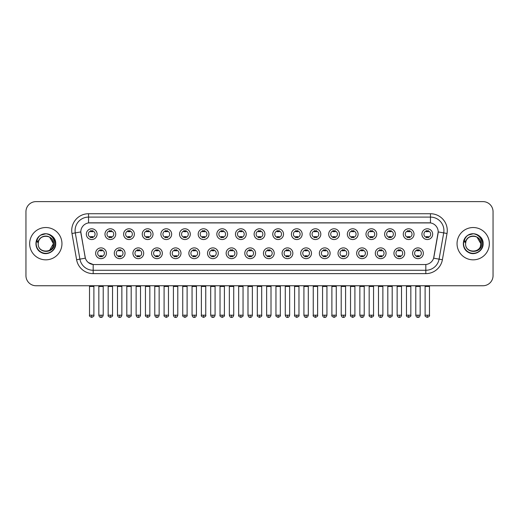 <?xml version="1.0" encoding="UTF-8"?>
<svg xmlns="http://www.w3.org/2000/svg" width="519" height="519" viewBox="0 0 519 519"><rect width="100%" height="100%" fill="white"/><g stroke="black" fill="none" stroke-linecap="round" stroke-linejoin="round"><path stroke-width="0.78" d="M125.06 253.272A5.385 5.385 0 0 1 119.675 258.657A5.385 5.385 0 0 1 114.29 253.272A5.385 5.385 0 0 1 119.675 247.887A5.385 5.385 0 0 1 125.06 253.272M116.308 253.272A3.367 3.367 0 0 0 119.675 256.639A3.367 3.367 0 0 0 123.035 253.272A3.367 3.367 0 0 0 119.675 249.911A3.367 3.367 0 0 0 116.308 253.272M143.698 253.272A5.385 5.385 0 0 1 138.314 258.657A5.385 5.385 0 0 1 132.929 253.272A5.385 5.385 0 0 1 138.314 247.887A5.385 5.385 0 0 1 143.698 253.272M134.953 253.272A3.367 3.367 0 0 0 138.314 256.639A3.367 3.367 0 0 0 141.681 253.272A3.367 3.367 0 0 0 138.314 249.911A3.367 3.367 0 0 0 134.953 253.272M162.343 253.272A5.385 5.385 0 0 1 156.959 258.657A5.385 5.385 0 0 1 151.574 253.272A5.385 5.385 0 0 1 156.959 247.887A5.385 5.385 0 0 1 162.343 253.272M153.598 253.272A3.367 3.367 0 0 0 156.959 256.639A3.367 3.367 0 0 0 160.326 253.272A3.367 3.367 0 0 0 156.959 249.911A3.367 3.367 0 0 0 153.598 253.272M180.988 253.272A5.385 5.385 0 0 1 175.604 258.657A5.385 5.385 0 0 1 170.219 253.272A5.385 5.385 0 0 1 175.604 247.887A5.385 5.385 0 0 1 180.988 253.272M172.237 253.272A3.367 3.367 0 0 0 175.604 256.639A3.367 3.367 0 0 0 178.971 253.272A3.367 3.367 0 0 0 175.604 249.911A3.367 3.367 0 0 0 172.237 253.272M199.633 253.272A5.385 5.385 0 0 1 194.249 258.657A5.385 5.385 0 0 1 188.864 253.272A5.385 5.385 0 0 1 194.249 247.887A5.385 5.385 0 0 1 199.633 253.272M190.882 253.272A3.367 3.367 0 0 0 194.249 256.639A3.367 3.367 0 0 0 197.616 253.272A3.367 3.367 0 0 0 194.249 249.911A3.367 3.367 0 0 0 190.882 253.272M218.278 253.272A5.385 5.385 0 0 1 212.894 258.657A5.385 5.385 0 0 1 207.509 253.272A5.385 5.385 0 0 1 212.894 247.887A5.385 5.385 0 0 1 218.278 253.272M209.527 253.272A3.367 3.367 0 0 0 212.894 256.639A3.367 3.367 0 0 0 216.254 253.272A3.367 3.367 0 0 0 212.894 249.911A3.367 3.367 0 0 0 209.527 253.272M236.917 253.272A5.385 5.385 0 0 1 231.532 258.657A5.385 5.385 0 0 1 226.148 253.272A5.385 5.385 0 0 1 231.532 247.887A5.385 5.385 0 0 1 236.917 253.272M228.172 253.272A3.367 3.367 0 0 0 231.532 256.639A3.367 3.367 0 0 0 234.899 253.272A3.367 3.367 0 0 0 231.532 249.911A3.367 3.367 0 0 0 228.172 253.272M255.562 253.272A5.385 5.385 0 0 1 250.177 258.657A5.385 5.385 0 0 1 244.793 253.272A5.385 5.385 0 0 1 250.177 247.887A5.385 5.385 0 0 1 255.562 253.272M246.81 253.272A3.367 3.367 0 0 0 250.177 256.639A3.367 3.367 0 0 0 253.544 253.272A3.367 3.367 0 0 0 250.177 249.911A3.367 3.367 0 0 0 246.81 253.272M274.207 253.272A5.385 5.385 0 0 1 268.823 258.657A5.385 5.385 0 0 1 263.438 253.272A5.385 5.385 0 0 1 268.823 247.887A5.385 5.385 0 0 1 274.207 253.272M265.456 253.272A3.367 3.367 0 0 0 268.823 256.639A3.367 3.367 0 0 0 272.19 253.272A3.367 3.367 0 0 0 268.823 249.911A3.367 3.367 0 0 0 265.456 253.272M292.852 253.272A5.385 5.385 0 0 1 287.468 258.657A5.385 5.385 0 0 1 282.083 253.272A5.385 5.385 0 0 1 287.468 247.887A5.385 5.385 0 0 1 292.852 253.272M284.101 253.272A3.367 3.367 0 0 0 287.468 256.639A3.367 3.367 0 0 0 290.828 253.272A3.367 3.367 0 0 0 287.468 249.911A3.367 3.367 0 0 0 284.101 253.272M311.491 253.272A5.385 5.385 0 0 1 306.106 258.657A5.385 5.385 0 0 1 300.722 253.272A5.385 5.385 0 0 1 306.106 247.887A5.385 5.385 0 0 1 311.491 253.272M302.746 253.272A3.367 3.367 0 0 0 306.106 256.639A3.367 3.367 0 0 0 309.473 253.272A3.367 3.367 0 0 0 306.106 249.911A3.367 3.367 0 0 0 302.746 253.272M330.136 253.272A5.385 5.385 0 0 1 324.751 258.657A5.385 5.385 0 0 1 319.367 253.272A5.385 5.385 0 0 1 324.751 247.887A5.385 5.385 0 0 1 330.136 253.272M321.384 253.272A3.367 3.367 0 0 0 324.751 256.639A3.367 3.367 0 0 0 328.118 253.272A3.367 3.367 0 0 0 324.751 249.911A3.367 3.367 0 0 0 321.384 253.272M348.781 253.272A5.385 5.385 0 0 1 343.396 258.657A5.385 5.385 0 0 1 338.012 253.272A5.385 5.385 0 0 1 343.396 247.887A5.385 5.385 0 0 1 348.781 253.272M340.029 253.272A3.367 3.367 0 0 0 343.396 256.639A3.367 3.367 0 0 0 346.763 253.272A3.367 3.367 0 0 0 343.396 249.911A3.367 3.367 0 0 0 340.029 253.272M367.426 253.272A5.385 5.385 0 0 1 362.041 258.657A5.385 5.385 0 0 1 356.657 253.272A5.385 5.385 0 0 1 362.041 247.887A5.385 5.385 0 0 1 367.426 253.272M358.674 253.272A3.367 3.367 0 0 0 362.041 256.639A3.367 3.367 0 0 0 365.402 253.272A3.367 3.367 0 0 0 362.041 249.911A3.367 3.367 0 0 0 358.674 253.272M386.071 253.272A5.385 5.385 0 0 1 380.687 258.657A5.385 5.385 0 0 1 375.302 253.272A5.385 5.385 0 0 1 380.687 247.887A5.385 5.385 0 0 1 386.071 253.272M377.319 253.272A3.367 3.367 0 0 0 380.687 256.639A3.367 3.367 0 0 0 384.047 253.272A3.367 3.367 0 0 0 380.687 249.911A3.367 3.367 0 0 0 377.319 253.272M404.71 253.272A5.385 5.385 0 0 1 399.325 258.657A5.385 5.385 0 0 1 393.94 253.272A5.385 5.385 0 0 1 399.325 247.887A5.385 5.385 0 0 1 404.71 253.272M395.965 253.272A3.367 3.367 0 0 0 399.325 256.639A3.367 3.367 0 0 0 402.692 253.272A3.367 3.367 0 0 0 399.325 249.911A3.367 3.367 0 0 0 395.965 253.272M423.355 253.272A5.385 5.385 0 0 1 417.97 258.657A5.385 5.385 0 0 1 412.586 253.272A5.385 5.385 0 0 1 417.97 247.887A5.385 5.385 0 0 1 423.355 253.272M414.603 253.272A3.367 3.367 0 0 0 417.97 256.639A3.367 3.367 0 0 0 421.337 253.272A3.367 3.367 0 0 0 417.97 249.911A3.367 3.367 0 0 0 414.603 253.272M106.414 253.272A5.385 5.385 0 0 1 101.03 258.657A5.385 5.385 0 0 1 95.645 253.272A5.385 5.385 0 0 1 101.03 247.887A5.385 5.385 0 0 1 106.414 253.272M97.663 253.272A3.367 3.367 0 0 0 101.03 256.639A3.367 3.367 0 0 0 104.397 253.272A3.367 3.367 0 0 0 101.03 249.911A3.367 3.367 0 0 0 97.663 253.272M115.737 234.16A5.385 5.385 0 0 1 110.352 239.544A5.385 5.385 0 0 1 104.968 234.16A5.385 5.385 0 0 1 110.352 228.775A5.385 5.385 0 0 1 115.737 234.16M106.985 234.16A3.367 3.367 0 0 0 110.352 237.527A3.367 3.367 0 0 0 113.719 234.16A3.367 3.367 0 0 0 110.352 230.793A3.367 3.367 0 0 0 106.985 234.16M134.382 234.16A5.385 5.385 0 0 1 128.997 239.544A5.385 5.385 0 0 1 123.613 234.16A5.385 5.385 0 0 1 128.997 228.775A5.385 5.385 0 0 1 134.382 234.16M125.63 234.16A3.367 3.367 0 0 0 128.997 237.527A3.367 3.367 0 0 0 132.358 234.16A3.367 3.367 0 0 0 128.997 230.793A3.367 3.367 0 0 0 125.63 234.16M153.021 234.16A5.385 5.385 0 0 1 147.636 239.544A5.385 5.385 0 0 1 142.251 234.16A5.385 5.385 0 0 1 147.636 228.775A5.385 5.385 0 0 1 153.021 234.16M144.276 234.16A3.367 3.367 0 0 0 147.636 237.527A3.367 3.367 0 0 0 151.003 234.16A3.367 3.367 0 0 0 147.636 230.793A3.367 3.367 0 0 0 144.276 234.16M171.666 234.16A5.385 5.385 0 0 1 166.281 239.544A5.385 5.385 0 0 1 160.896 234.16A5.385 5.385 0 0 1 166.281 228.775A5.385 5.385 0 0 1 171.666 234.16M162.914 234.16A3.367 3.367 0 0 0 166.281 237.527A3.367 3.367 0 0 0 169.648 234.16A3.367 3.367 0 0 0 166.281 230.793A3.367 3.367 0 0 0 162.914 234.16M190.311 234.16A5.385 5.385 0 0 1 184.926 239.544A5.385 5.385 0 0 1 179.542 234.16A5.385 5.385 0 0 1 184.926 228.775A5.385 5.385 0 0 1 190.311 234.16M181.559 234.16A3.367 3.367 0 0 0 184.926 237.527A3.367 3.367 0 0 0 188.293 234.16A3.367 3.367 0 0 0 184.926 230.793A3.367 3.367 0 0 0 181.559 234.16M208.956 234.16A5.385 5.385 0 0 1 203.571 239.544A5.385 5.385 0 0 1 198.187 234.16A5.385 5.385 0 0 1 203.571 228.775A5.385 5.385 0 0 1 208.956 234.16M200.204 234.16A3.367 3.367 0 0 0 203.571 237.527A3.367 3.367 0 0 0 206.932 234.16A3.367 3.367 0 0 0 203.571 230.793A3.367 3.367 0 0 0 200.204 234.16M227.594 234.16A5.385 5.385 0 0 1 222.21 239.544A5.385 5.385 0 0 1 216.825 234.16A5.385 5.385 0 0 1 222.21 228.775A5.385 5.385 0 0 1 227.594 234.16M218.849 234.16A3.367 3.367 0 0 0 222.21 237.527A3.367 3.367 0 0 0 225.577 234.16A3.367 3.367 0 0 0 222.21 230.793A3.367 3.367 0 0 0 218.849 234.16M246.24 234.16A5.385 5.385 0 0 1 240.855 239.544A5.385 5.385 0 0 1 235.47 234.16A5.385 5.385 0 0 1 240.855 228.775A5.385 5.385 0 0 1 246.24 234.16M237.488 234.16A3.367 3.367 0 0 0 240.855 237.527A3.367 3.367 0 0 0 244.222 234.16A3.367 3.367 0 0 0 240.855 230.793A3.367 3.367 0 0 0 237.488 234.16M264.885 234.16A5.385 5.385 0 0 1 259.5 239.544A5.385 5.385 0 0 1 254.115 234.16A5.385 5.385 0 0 1 259.5 228.775A5.385 5.385 0 0 1 264.885 234.16M256.133 234.16A3.367 3.367 0 0 0 259.5 237.527A3.367 3.367 0 0 0 262.867 234.16A3.367 3.367 0 0 0 259.5 230.793A3.367 3.367 0 0 0 256.133 234.16M283.53 234.16A5.385 5.385 0 0 1 278.145 239.544A5.385 5.385 0 0 1 272.76 234.16A5.385 5.385 0 0 1 278.145 228.775A5.385 5.385 0 0 1 283.53 234.16M274.778 234.16A3.367 3.367 0 0 0 278.145 237.527A3.367 3.367 0 0 0 281.512 234.16A3.367 3.367 0 0 0 278.145 230.793A3.367 3.367 0 0 0 274.778 234.16M302.175 234.16A5.385 5.385 0 0 1 296.79 239.544A5.385 5.385 0 0 1 291.406 234.16A5.385 5.385 0 0 1 296.79 228.775A5.385 5.385 0 0 1 302.175 234.16M293.423 234.16A3.367 3.367 0 0 0 296.79 237.527A3.367 3.367 0 0 0 300.151 234.16A3.367 3.367 0 0 0 296.79 230.793A3.367 3.367 0 0 0 293.423 234.16M320.813 234.16A5.385 5.385 0 0 1 315.429 239.544A5.385 5.385 0 0 1 310.044 234.16A5.385 5.385 0 0 1 315.429 228.775A5.385 5.385 0 0 1 320.813 234.16M312.068 234.16A3.367 3.367 0 0 0 315.429 237.527A3.367 3.367 0 0 0 318.796 234.16A3.367 3.367 0 0 0 315.429 230.793A3.367 3.367 0 0 0 312.068 234.16M339.458 234.16A5.385 5.385 0 0 1 334.074 239.544A5.385 5.385 0 0 1 328.689 234.16A5.385 5.385 0 0 1 334.074 228.775A5.385 5.385 0 0 1 339.458 234.16M330.707 234.16A3.367 3.367 0 0 0 334.074 237.527A3.367 3.367 0 0 0 337.441 234.16A3.367 3.367 0 0 0 334.074 230.793A3.367 3.367 0 0 0 330.707 234.16M358.104 234.16A5.385 5.385 0 0 1 352.719 239.544A5.385 5.385 0 0 1 347.334 234.16A5.385 5.385 0 0 1 352.719 228.775A5.385 5.385 0 0 1 358.104 234.16M349.352 234.16A3.367 3.367 0 0 0 352.719 237.527A3.367 3.367 0 0 0 356.086 234.16A3.367 3.367 0 0 0 352.719 230.793A3.367 3.367 0 0 0 349.352 234.16M376.749 234.16A5.385 5.385 0 0 1 371.364 239.544A5.385 5.385 0 0 1 365.979 234.16A5.385 5.385 0 0 1 371.364 228.775A5.385 5.385 0 0 1 376.749 234.16M367.997 234.16A3.367 3.367 0 0 0 371.364 237.527A3.367 3.367 0 0 0 374.724 234.16A3.367 3.367 0 0 0 371.364 230.793A3.367 3.367 0 0 0 367.997 234.16M395.387 234.16A5.385 5.385 0 0 1 390.003 239.544A5.385 5.385 0 0 1 384.618 234.16A5.385 5.385 0 0 1 390.003 228.775A5.385 5.385 0 0 1 395.387 234.16M386.642 234.16A3.367 3.367 0 0 0 390.003 237.527A3.367 3.367 0 0 0 393.37 234.16A3.367 3.367 0 0 0 390.003 230.793A3.367 3.367 0 0 0 386.642 234.16M414.032 234.16A5.385 5.385 0 0 1 408.648 239.544A5.385 5.385 0 0 1 403.263 234.16A5.385 5.385 0 0 1 408.648 228.775A5.385 5.385 0 0 1 414.032 234.16M405.281 234.16A3.367 3.367 0 0 0 408.648 237.527A3.367 3.367 0 0 0 412.015 234.16A3.367 3.367 0 0 0 408.648 230.793A3.367 3.367 0 0 0 405.281 234.16M432.677 234.16A5.385 5.385 0 0 1 427.293 239.544A5.385 5.385 0 0 1 421.908 234.16A5.385 5.385 0 0 1 427.293 228.775A5.385 5.385 0 0 1 432.677 234.16M423.926 234.16A3.367 3.367 0 0 0 427.293 237.527A3.367 3.367 0 0 0 430.66 234.16A3.367 3.367 0 0 0 427.293 230.793A3.367 3.367 0 0 0 423.926 234.16M97.092 234.16A5.385 5.385 0 0 1 91.707 239.544A5.385 5.385 0 0 1 86.323 234.16A5.385 5.385 0 0 1 91.707 228.775A5.385 5.385 0 0 1 97.092 234.16M88.34 234.16A3.367 3.367 0 0 0 91.707 237.527A3.367 3.367 0 0 0 95.074 234.16A3.367 3.367 0 0 0 91.707 230.793A3.367 3.367 0 0 0 88.34 234.16M80.945 233.485A9.089 9.089 0 0 1 89.891 222.82L429.109 222.82A9.089 9.089 0 0 1 438.055 233.485L433.903 257.041A9.089 9.089 0 0 1 424.957 264.547L94.043 264.547A9.089 9.089 0 0 1 85.097 257.041L80.802 231.922L75.287 232.895A13.462 13.462 0 0 1 88.541 217.098L430.459 217.098A13.462 13.462 0 0 1 443.713 232.895L439.087 259.143A13.462 13.462 0 0 1 425.827 270.269L93.173 270.269A13.462 13.462 0 0 1 79.913 259.143L75.287 232.895L79.913 259.143L85.376 258.183L80.945 233.485M29.654 243.683A16.154 16.154 0 0 0 45.808 259.837A16.154 16.154 0 0 0 61.956 243.683A16.154 16.154 0 0 0 45.808 227.53A16.154 16.154 0 0 0 29.654 243.683A16.154 16.154 0 0 0 45.808 259.837A16.154 16.154 0 0 0 61.956 243.683A16.154 16.154 0 0 0 45.808 227.53A16.154 16.154 0 0 0 29.654 243.683M457.044 243.683A16.154 16.154 0 0 0 473.192 259.837A16.154 16.154 0 0 0 489.346 243.683A16.154 16.154 0 0 0 473.192 227.53A16.154 16.154 0 0 0 457.044 243.683A16.154 16.154 0 0 0 473.192 259.837A16.154 16.154 0 0 0 489.346 243.683A16.154 16.154 0 0 0 473.192 227.53A16.154 16.154 0 0 0 457.044 243.683M88.541 213.731L88.541 222.917L430.459 222.917L430.459 213.731A16.829 16.829 0 0 1 447.028 233.479L442.396 259.727A16.829 16.829 0 0 1 425.827 273.636L93.173 273.636A16.829 16.829 0 0 1 76.604 259.727L71.972 233.479A16.829 16.829 0 0 1 88.541 213.731L430.459 213.731M80.802 231.902L80.906 230.559M424.957 264.547L94.043 264.547M93.173 273.636L93.173 264.508L88.321 262.523M447.028 233.479L438.198 231.922L433.625 258.183L442.396 259.727M493.05 211.713A10.095 10.095 0 0 0 482.955 201.619L36.045 201.619A10.095 10.095 0 0 0 25.95 211.713L25.95 275.654A10.095 10.095 0 0 0 36.045 285.748L482.955 285.748A10.095 10.095 0 0 0 493.05 275.654L493.05 211.713L493.05 275.654M25.95 211.713L25.95 275.654M482.955 201.619L36.045 201.619M36.045 285.748L482.955 285.748M90.695 237.721L90.695 236.534A2.582 2.582 0 0 0 92.719 236.534L92.719 237.721M91.707 315.195L89.521 315.195C89.073 315.896 89.806 316.622 91.707 317.381L91.707 315.195L93.894 315.195L93.894 286.456L89.521 286.456L89.346 285.748M93.894 286.456L94.069 285.748M92.719 230.598L92.719 231.785A2.582 2.582 0 0 0 90.695 231.785L90.695 230.598M100.018 256.834L100.018 255.653A2.582 2.582 0 0 0 102.042 255.653L102.042 256.834M101.03 315.195L98.844 315.195C99.226 316.752 99.953 317.485 101.03 317.381L101.03 315.195L103.216 315.195L103.216 286.456L98.844 286.456L98.668 285.748M103.216 286.456L103.391 285.748M102.042 249.71L102.042 250.898A2.582 2.582 0 0 0 100.018 250.898L100.018 249.71M109.34 237.721L109.34 236.534A2.582 2.582 0 0 0 111.358 236.534L111.358 237.721M110.352 315.195L108.166 315.195C107.718 315.896 108.452 316.622 110.352 317.381L110.352 315.195L112.539 315.195L112.539 286.456L108.166 286.456L107.984 285.748M112.539 286.456L112.714 285.748M111.358 230.598L111.358 231.785A2.582 2.582 0 0 0 109.34 231.785L109.34 230.598M127.985 237.721L127.985 236.534A2.582 2.582 0 0 0 130.003 236.534L130.003 237.721M128.997 315.195L126.805 315.195C126.364 315.896 127.09 316.622 128.997 317.381L128.997 315.195L131.184 315.195L131.184 286.456L126.805 286.456L126.63 285.748M131.184 286.456L131.359 285.748M130.003 230.598L130.003 231.785A2.582 2.582 0 0 0 127.985 231.785L127.985 230.598M146.63 237.721L146.63 236.534A2.582 2.582 0 0 0 148.648 236.534L148.648 237.721M147.636 315.195L145.45 315.195C145.009 315.896 145.735 316.622 147.636 317.381L147.636 315.195L149.829 315.195L149.829 286.456L145.45 286.456L145.275 285.748M149.829 286.456L150.004 285.748M148.648 230.598L148.648 231.785A2.582 2.582 0 0 0 146.63 231.785L146.63 230.598M165.276 237.721L165.276 236.534A2.582 2.582 0 0 0 167.293 236.534L167.293 237.721M166.281 315.195L164.095 315.195C163.654 315.896 164.38 316.622 166.281 317.381L166.281 315.195L168.467 315.195L168.467 286.456L164.095 286.456L163.92 285.748M168.467 286.456L168.649 285.748M167.293 230.598L167.293 231.785A2.582 2.582 0 0 0 165.276 231.785L165.276 230.598M118.663 256.834L118.663 255.653A2.582 2.582 0 0 0 120.68 255.653L120.68 256.834M119.675 315.195L117.489 315.195C117.865 316.752 118.598 317.485 119.675 317.381L119.675 315.195L121.861 315.195L121.861 286.456L117.489 286.456L117.307 285.748M121.861 286.456L122.036 285.748M120.68 249.71L120.68 250.898A2.582 2.582 0 0 0 118.663 250.898L118.663 249.71M137.308 256.834L137.308 255.653A2.582 2.582 0 0 0 139.326 255.653L139.326 256.834M138.314 315.195L136.127 315.195C136.51 316.752 137.243 317.485 138.314 317.381L138.314 315.195L140.506 315.195L140.506 286.456L136.127 286.456L135.952 285.748M140.506 286.456L140.681 285.748M139.326 249.71L139.326 250.898A2.582 2.582 0 0 0 137.308 250.898L137.308 249.71M155.953 256.834L155.953 255.653A2.582 2.582 0 0 0 157.971 255.653L157.971 256.834M156.959 315.195L154.772 315.195C155.155 316.752 155.882 317.485 156.959 317.381L156.959 315.195L159.145 315.195L159.145 286.456L154.772 286.456L154.597 285.748M159.145 286.456L159.327 285.748M157.971 249.71L157.971 250.898A2.582 2.582 0 0 0 155.953 250.898L155.953 249.71M38.549 241.393L38.185 243.683C37.77 254.018 54.482 253.83 54.43 243.683C54.463 239.486 52.588 236.437 48.812 234.536L46.535 233.79C43.791 233.628 41.377 234.432 39.282 236.21L37.906 238.176C37.076 239.583 36.888 240.952 37.362 242.282L39.814 238.649C42.091 236.366 44.809 235.613 47.962 236.385A7.61 7.61 0 0 0 38.549 241.393L38.198 243.683C37.731 233.868 53.879 233.868 53.412 243.683L49.61 250.268M38.198 243.683C37.731 233.868 53.879 233.868 53.412 243.683C53.178 240.031 51.362 237.598 47.962 236.385L49.61 237.092L53.412 243.683C53.879 253.499 37.731 253.499 38.198 243.683C37.731 233.868 53.879 233.868 53.412 243.683L53.035 246.058M39.301 236.19L40.845 235.094L45.88 233.764L40.845 235.094L39.301 236.19L40.845 235.094L45.88 233.764L40.845 235.094L39.301 236.19L40.845 235.094L45.88 233.764M39.282 236.21C45.062 230.54 56.188 235.457 55.728 243.683C56.065 251.021 47.028 256.237 40.845 252.273C34.325 248.899 34.325 238.468 40.845 235.094C47.028 231.13 56.065 236.346 55.728 243.683C56.065 251.021 47.028 256.237 40.845 252.273C34.325 248.899 34.325 238.468 40.845 235.094C47.028 231.13 56.065 236.346 55.728 243.683C56.065 251.021 47.028 256.237 40.845 252.273C34.325 248.899 34.325 238.468 40.845 235.094C47.028 231.13 56.065 236.346 55.728 243.683C56.065 251.021 47.028 256.237 40.845 252.273C34.325 248.899 34.325 238.468 40.845 235.094C47.028 231.13 56.065 236.346 55.728 243.683C56.065 251.021 47.028 256.237 40.845 252.273C34.325 248.899 34.325 238.468 40.845 235.094C45.99 232.687 50.362 233.673 53.963 238.033M465.939 241.393L465.575 243.683C465.16 254.018 481.872 253.83 481.82 243.683C481.853 239.486 479.978 236.437 476.202 234.536L473.925 233.79C471.181 233.628 468.767 234.432 466.672 236.21L465.296 238.176C464.466 239.583 464.278 240.952 464.752 242.282L467.204 238.649C469.481 236.366 472.199 235.613 475.352 236.385A7.61 7.61 0 0 0 465.939 241.393L465.588 243.683C465.121 233.868 481.269 233.868 480.802 243.683C481.269 253.499 465.121 253.499 465.588 243.683C465.121 233.868 481.269 233.868 480.802 243.683L480.425 246.058M480.802 243.683C480.568 240.031 478.752 237.598 475.352 236.385L477 237.092L480.802 243.683C481.269 233.868 465.121 233.868 465.588 243.683M466.691 236.19L468.235 235.094L473.27 233.764L468.235 235.094L466.691 236.19L468.235 235.094L473.27 233.764L468.235 235.094L466.691 236.19L468.235 235.094L473.27 233.764M466.672 236.21C472.452 230.54 483.578 235.457 483.118 243.683C483.455 251.021 474.418 256.237 468.235 252.273C461.715 248.899 461.715 238.468 468.235 235.094C474.418 231.13 483.455 236.346 483.118 243.683C483.455 251.021 474.418 256.237 468.235 252.273C461.715 248.899 461.715 238.468 468.235 235.094C474.418 231.13 483.455 236.346 483.118 243.683C483.455 251.021 474.418 256.237 468.235 252.273C461.715 248.899 461.715 238.468 468.235 235.094C474.418 231.13 483.455 236.346 483.118 243.683C483.455 251.021 474.418 256.237 468.235 252.273C461.715 248.899 461.715 238.468 468.235 235.094C474.418 231.13 483.455 236.346 483.118 243.683C483.455 251.021 474.418 256.237 468.235 252.273C461.715 248.899 461.715 238.468 468.235 235.094C473.38 232.687 477.752 233.673 481.353 238.033M183.914 237.721L183.914 236.534A2.582 2.582 0 0 0 185.938 236.534L185.938 237.721M184.926 315.195L182.74 315.195C182.292 315.896 183.025 316.622 184.926 317.381L184.926 315.195L187.112 315.195L187.112 286.456L182.74 286.456L182.558 285.748M187.112 286.456L187.288 285.748M185.938 230.598L185.938 231.785A2.582 2.582 0 0 0 183.914 231.785L183.914 230.598M202.559 237.721L202.559 236.534A2.582 2.582 0 0 0 204.577 236.534L204.577 237.721M203.571 315.195L201.378 315.195C200.937 315.896 201.664 316.622 203.571 317.381L203.571 315.195L205.758 315.195L205.758 286.456L201.378 286.456L201.203 285.748M205.758 286.456L205.933 285.748M204.577 230.598L204.577 231.785A2.582 2.582 0 0 0 202.559 231.785L202.559 230.598M221.204 237.721L221.204 236.534A2.582 2.582 0 0 0 223.222 236.534L223.222 237.721M222.21 315.195L220.024 315.195C219.582 315.896 220.309 316.622 222.21 317.381L222.21 315.195L224.403 315.195L224.403 286.456L220.024 286.456L219.848 285.748M224.403 286.456L224.578 285.748M223.222 230.598L223.222 231.785A2.582 2.582 0 0 0 221.204 231.785L221.204 230.598M174.592 256.834L174.592 255.653A2.582 2.582 0 0 0 176.616 255.653L176.616 256.834M175.604 315.195L173.417 315.195C173.8 316.752 174.527 317.485 175.604 317.381L175.604 315.195L177.79 315.195L177.79 286.456L173.417 286.456L173.242 285.748M177.79 286.456L177.965 285.748M176.616 249.71L176.616 250.898A2.582 2.582 0 0 0 174.592 250.898L174.592 249.71M193.237 256.834L193.237 255.653A2.582 2.582 0 0 0 195.254 255.653L195.254 256.834M194.249 315.195L192.062 315.195C192.439 316.752 193.172 317.485 194.249 317.381L194.249 315.195L196.435 315.195L196.435 286.456L192.062 286.456L191.881 285.748M196.435 286.456L196.61 285.748M195.254 249.71L195.254 250.898A2.582 2.582 0 0 0 193.237 250.898L193.237 249.71M211.882 256.834L211.882 255.653A2.582 2.582 0 0 0 213.899 255.653L213.899 256.834M212.894 315.195L210.701 315.195C211.084 316.752 211.817 317.485 212.894 317.381L212.894 315.195L215.08 315.195L215.08 286.456L210.701 286.456L210.526 285.748M215.08 286.456L215.255 285.748M213.899 249.71L213.899 250.898A2.582 2.582 0 0 0 211.882 250.898L211.882 249.71M239.849 237.721L239.849 236.534A2.582 2.582 0 0 0 241.867 236.534L241.867 237.721M240.855 315.195L238.669 315.195C238.227 315.896 238.954 316.622 240.855 317.381L240.855 315.195L243.041 315.195L243.041 286.456L238.669 286.456L238.493 285.748M243.041 286.456L243.223 285.748M241.867 230.598L241.867 231.785A2.582 2.582 0 0 0 239.849 231.785L239.849 230.598M258.488 237.721L258.488 236.534A2.582 2.582 0 0 0 260.512 236.534L260.512 237.721M259.5 315.195L257.314 315.195C256.866 315.896 257.599 316.622 259.5 317.381L259.5 315.195L261.686 315.195L261.686 286.456L257.314 286.456L257.139 285.748M261.686 286.456L261.861 285.748M260.512 230.598L260.512 231.785A2.582 2.582 0 0 0 258.488 231.785L258.488 230.598M277.133 237.721L277.133 236.534A2.582 2.582 0 0 0 279.151 236.534L279.151 237.721M278.145 315.195L275.959 315.195C275.511 315.896 276.244 316.622 278.145 317.381L278.145 315.195L280.331 315.195L280.331 286.456L275.959 286.456L275.777 285.748M280.331 286.456L280.507 285.748M279.151 230.598L279.151 231.785A2.582 2.582 0 0 0 277.133 231.785L277.133 230.598M295.778 237.721L295.778 236.534A2.582 2.582 0 0 0 297.796 236.534L297.796 237.721M296.79 315.195L294.597 315.195C294.156 315.896 294.883 316.622 296.79 317.381L296.79 315.195L298.976 315.195L298.976 286.456L294.597 286.456L294.422 285.748M298.976 286.456L299.152 285.748M297.796 230.598L297.796 231.785A2.582 2.582 0 0 0 295.778 231.785L295.778 230.598M314.423 237.721L314.423 236.534A2.582 2.582 0 0 0 316.441 236.534L316.441 237.721M315.429 315.195L313.242 315.195C312.801 315.896 313.528 316.622 315.429 317.381L315.429 315.195L317.622 315.195L317.622 286.456L313.242 286.456L313.067 285.748M317.622 286.456L317.797 285.748M316.441 230.598L316.441 231.785A2.582 2.582 0 0 0 314.423 231.785L314.423 230.598M230.527 256.834L230.527 255.653A2.582 2.582 0 0 0 232.544 255.653L232.544 256.834M231.532 315.195L229.346 315.195C229.729 316.752 230.455 317.485 231.532 317.381L231.532 315.195L233.725 315.195L233.725 286.456L229.346 286.456L229.171 285.748M233.725 286.456L233.9 285.748M232.544 249.71L232.544 250.898A2.582 2.582 0 0 0 230.527 250.898L230.527 249.71M249.165 256.834L249.165 255.653A2.582 2.582 0 0 0 251.19 255.653L251.19 256.834M250.177 315.195L247.991 315.195C248.374 316.752 249.101 317.485 250.177 317.381L250.177 315.195L252.364 315.195L252.364 286.456L247.991 286.456L247.816 285.748M252.364 286.456L252.545 285.748M251.19 249.71L251.19 250.898A2.582 2.582 0 0 0 249.165 250.898L249.165 249.71M267.81 256.834L267.81 255.653A2.582 2.582 0 0 0 269.835 255.653L269.835 256.834M268.823 315.195L266.636 315.195C267.019 316.752 267.746 317.485 268.823 317.381L268.823 315.195L271.009 315.195L271.009 286.456L266.636 286.456L266.455 285.748M271.009 286.456L271.184 285.748M269.835 249.71L269.835 250.898A2.582 2.582 0 0 0 267.81 250.898L267.81 249.71M286.456 256.834L286.456 255.653A2.582 2.582 0 0 0 288.473 255.653L288.473 256.834M287.468 315.195L285.275 315.195C285.658 316.752 286.391 317.485 287.468 317.381L287.468 315.195L289.654 315.195L289.654 286.456L285.275 286.456L285.1 285.748M289.654 286.456L289.829 285.748M288.473 249.71L288.473 250.898A2.582 2.582 0 0 0 286.456 250.898L286.456 249.71M305.101 256.834L305.101 255.653A2.582 2.582 0 0 0 307.118 255.653L307.118 256.834M306.106 315.195L303.92 315.195C304.303 316.752 305.036 317.485 306.106 317.381L306.106 315.195L308.299 315.195L308.299 286.456L303.92 286.456L303.745 285.748M308.299 286.456L308.474 285.748M307.118 249.71L307.118 250.898A2.582 2.582 0 0 0 305.101 250.898L305.101 249.71M333.062 237.721L333.062 236.534A2.582 2.582 0 0 0 335.086 236.534L335.086 237.721M334.074 315.195L331.888 315.195C331.446 315.896 332.173 316.622 334.074 317.381L334.074 315.195L336.26 315.195L336.26 286.456L331.888 286.456L331.712 285.748M336.26 286.456L336.442 285.748M335.086 230.598L335.086 231.785A2.582 2.582 0 0 0 333.062 231.785L333.062 230.598M351.707 237.721L351.707 236.534A2.582 2.582 0 0 0 353.724 236.534L353.724 237.721M352.719 315.195L350.533 315.195C350.085 315.896 350.818 316.622 352.719 317.381L352.719 315.195L354.905 315.195L354.905 286.456L350.533 286.456L350.351 285.748M354.905 286.456L355.08 285.748M353.724 230.598L353.724 231.785A2.582 2.582 0 0 0 351.707 231.785L351.707 230.598M370.352 237.721L370.352 236.534A2.582 2.582 0 0 0 372.37 236.534L372.37 237.721M371.364 315.195L369.171 315.195C368.73 315.896 369.457 316.622 371.364 317.381L371.364 315.195L373.55 315.195L373.55 286.456L369.171 286.456L368.996 285.748M373.55 286.456L373.725 285.748M372.37 230.598L372.37 231.785A2.582 2.582 0 0 0 370.352 231.785L370.352 230.598M388.997 237.721L388.997 236.534A2.582 2.582 0 0 0 391.015 236.534L391.015 237.721M390.003 315.195L387.816 315.195C387.375 315.896 388.102 316.622 390.003 317.381L390.003 315.195L392.195 315.195L392.195 286.456L387.816 286.456L387.641 285.748M392.195 286.456L392.37 285.748M391.015 230.598L391.015 231.785A2.582 2.582 0 0 0 388.997 231.785L388.997 230.598M407.642 237.721L407.642 236.534A2.582 2.582 0 0 0 409.66 236.534L409.66 237.721M408.648 315.195L406.461 315.195C406.02 315.896 406.747 316.622 408.648 317.381L408.648 315.195L410.834 315.195L410.834 286.456L406.461 286.456L406.286 285.748M410.834 286.456L411.016 285.748M409.66 230.598L409.66 231.785A2.582 2.582 0 0 0 407.642 231.785L407.642 230.598M426.281 237.721L426.281 236.534A2.582 2.582 0 0 0 428.305 236.534L428.305 237.721M427.293 315.195L425.106 315.195C424.659 315.896 425.392 316.622 427.293 317.381L427.293 315.195L429.479 315.195L429.479 286.456L425.106 286.456L424.931 285.748M429.479 286.456L429.654 285.748M428.305 230.598L428.305 231.785A2.582 2.582 0 0 0 426.281 231.785L426.281 230.598M323.746 256.834L323.746 255.653A2.582 2.582 0 0 0 325.763 255.653L325.763 256.834M324.751 315.195L322.565 315.195C322.948 316.752 323.674 317.485 324.751 317.381L324.751 315.195L326.938 315.195L326.938 286.456L322.565 286.456L322.39 285.748M326.938 286.456L327.119 285.748M325.763 249.71L325.763 250.898A2.582 2.582 0 0 0 323.746 250.898L323.746 249.71M342.384 256.834L342.384 255.653A2.582 2.582 0 0 0 344.408 255.653L344.408 256.834M343.396 315.195L341.21 315.195C341.593 316.752 342.319 317.485 343.396 317.381L343.396 315.195L345.583 315.195L345.583 286.456L341.21 286.456L341.035 285.748M345.583 286.456L345.758 285.748M344.408 249.71L344.408 250.898A2.582 2.582 0 0 0 342.384 250.898L342.384 249.71M361.029 256.834L361.029 255.653A2.582 2.582 0 0 0 363.047 255.653L363.047 256.834M362.041 315.195L359.855 315.195C360.231 316.752 360.964 317.485 362.041 317.381L362.041 315.195L364.228 315.195L364.228 286.456L359.855 286.456L359.673 285.748M364.228 286.456L364.403 285.748M363.047 249.71L363.047 250.898A2.582 2.582 0 0 0 361.029 250.898L361.029 249.71M379.674 256.834L379.674 255.653A2.582 2.582 0 0 0 381.692 255.653L381.692 256.834M380.687 315.195L378.494 315.195C378.876 316.752 379.61 317.485 380.687 317.381L380.687 315.195L382.873 315.195L382.873 286.456L378.494 286.456L378.319 285.748M382.873 286.456L383.048 285.748M381.692 249.71L381.692 250.898A2.582 2.582 0 0 0 379.674 250.898L379.674 249.71M398.32 256.834L398.32 255.653A2.582 2.582 0 0 0 400.337 255.653L400.337 256.834M399.325 315.195L397.139 315.195C397.522 316.752 398.248 317.485 399.325 317.381L399.325 315.195L401.511 315.195L401.511 286.456L397.139 286.456L396.964 285.748M401.511 286.456L401.693 285.748M400.337 249.71L400.337 250.898A2.582 2.582 0 0 0 398.32 250.898L398.32 249.71M416.958 256.834L416.958 255.653A2.582 2.582 0 0 0 418.982 255.653L418.982 256.834M417.97 315.195L415.784 315.195C416.167 316.752 416.893 317.485 417.97 317.381L417.97 315.195L420.156 315.195L420.156 286.456L415.784 286.456L415.609 285.748M420.156 286.456L420.332 285.748M418.982 249.71L418.982 250.898A2.582 2.582 0 0 0 416.958 250.898L416.958 249.71M71.972 233.479L75.287 232.895A13.462 13.462 0 0 1 75.08 230.559M425.827 264.508L425.827 273.636M76.604 259.727L79.913 259.143M37.906 238.176A9.627 9.627 0 0 0 45.808 253.311A9.627 9.627 0 0 0 48.812 234.536M465.296 238.176A9.627 9.627 0 0 0 473.192 253.311A9.627 9.627 0 0 0 476.202 234.536M89.521 315.195L89.521 286.456M93.894 315.195C94.341 315.896 93.608 316.622 91.707 317.381M98.844 315.195L98.844 286.456M103.216 315.195C102.833 316.752 102.107 317.485 101.03 317.381M108.166 315.195L108.166 286.456M112.539 315.195C112.98 315.896 112.253 316.622 110.352 317.381M126.805 315.195L126.805 286.456M131.184 315.195C131.625 315.896 130.898 316.622 128.997 317.381M145.45 315.195L145.45 286.456M149.829 315.195C150.27 315.896 149.543 316.622 147.636 317.381M164.095 315.195L164.095 286.456M168.467 315.195C168.915 315.896 168.182 316.622 166.281 317.381M117.489 315.195L117.489 286.456M121.861 315.195C121.478 316.752 120.752 317.485 119.675 317.381M136.127 315.195L136.127 286.456M140.506 315.195C140.124 316.752 139.39 317.485 138.314 317.381M154.772 315.195L154.772 286.456M159.145 315.195C158.769 316.752 158.036 317.485 156.959 317.381M182.74 315.195L182.74 286.456M187.112 315.195C187.554 315.896 186.827 316.622 184.926 317.381M201.378 315.195L201.378 286.456M205.758 315.195C206.199 315.896 205.472 316.622 203.571 317.381M220.024 315.195L220.024 286.456M224.403 315.195C224.844 315.896 224.117 316.622 222.21 317.381M173.417 315.195L173.417 286.456M177.79 315.195C177.407 316.752 176.681 317.485 175.604 317.381M192.062 315.195L192.062 286.456M196.435 315.195C196.052 316.752 195.326 317.485 194.249 317.381M210.701 315.195L210.701 286.456M215.08 315.195C214.697 316.752 213.964 317.485 212.894 317.381M238.669 315.195L238.669 286.456M243.041 315.195C243.489 315.896 242.756 316.622 240.855 317.381M257.314 315.195L257.314 286.456M261.686 315.195C262.134 315.896 261.401 316.622 259.5 317.381M275.959 315.195L275.959 286.456M280.331 315.195C280.773 315.896 280.046 316.622 278.145 317.381M294.597 315.195L294.597 286.456M298.976 315.195C299.418 315.896 298.691 316.622 296.79 317.381M313.242 315.195L313.242 286.456M317.622 315.195C318.063 315.896 317.336 316.622 315.429 317.381M229.346 315.195L229.346 286.456M233.725 315.195C233.342 316.752 232.609 317.485 231.532 317.381M247.991 315.195L247.991 286.456M252.364 315.195C251.981 316.752 251.254 317.485 250.177 317.381M266.636 315.195L266.636 286.456M271.009 315.195C270.626 316.752 269.899 317.485 268.823 317.381M285.275 315.195L285.275 286.456M289.654 315.195C289.271 316.752 288.545 317.485 287.468 317.381M303.92 315.195L303.92 286.456M308.299 315.195C307.916 316.752 307.183 317.485 306.106 317.381M331.888 315.195L331.888 286.456M336.26 315.195C336.708 315.896 335.975 316.622 334.074 317.381M350.533 315.195L350.533 286.456M354.905 315.195C355.346 315.896 354.62 316.622 352.719 317.381M369.171 315.195L369.171 286.456M373.55 315.195C373.991 315.896 373.265 316.622 371.364 317.381M387.816 315.195L387.816 286.456M392.195 315.195C392.636 315.896 391.91 316.622 390.003 317.381M406.461 315.195L406.461 286.456M410.834 315.195C411.282 315.896 410.548 316.622 408.648 317.381M425.106 315.195L425.106 286.456M429.479 315.195C429.927 315.896 429.194 316.622 427.293 317.381M322.565 315.195L322.565 286.456M326.938 315.195C326.561 316.752 325.828 317.485 324.751 317.381M341.21 315.195L341.21 286.456M345.583 315.195C345.2 316.752 344.473 317.485 343.396 317.381M359.855 315.195L359.855 286.456M364.228 315.195C363.845 316.752 363.118 317.485 362.041 317.381M378.494 315.195L378.494 286.456M382.873 315.195C382.49 316.752 381.757 317.485 380.687 317.381M397.139 315.195L397.139 286.456M401.511 315.195C401.135 316.752 400.402 317.485 399.325 317.381M415.784 315.195L415.784 286.456M420.156 315.195C419.774 316.752 419.047 317.485 417.97 317.381"/></g></svg>
